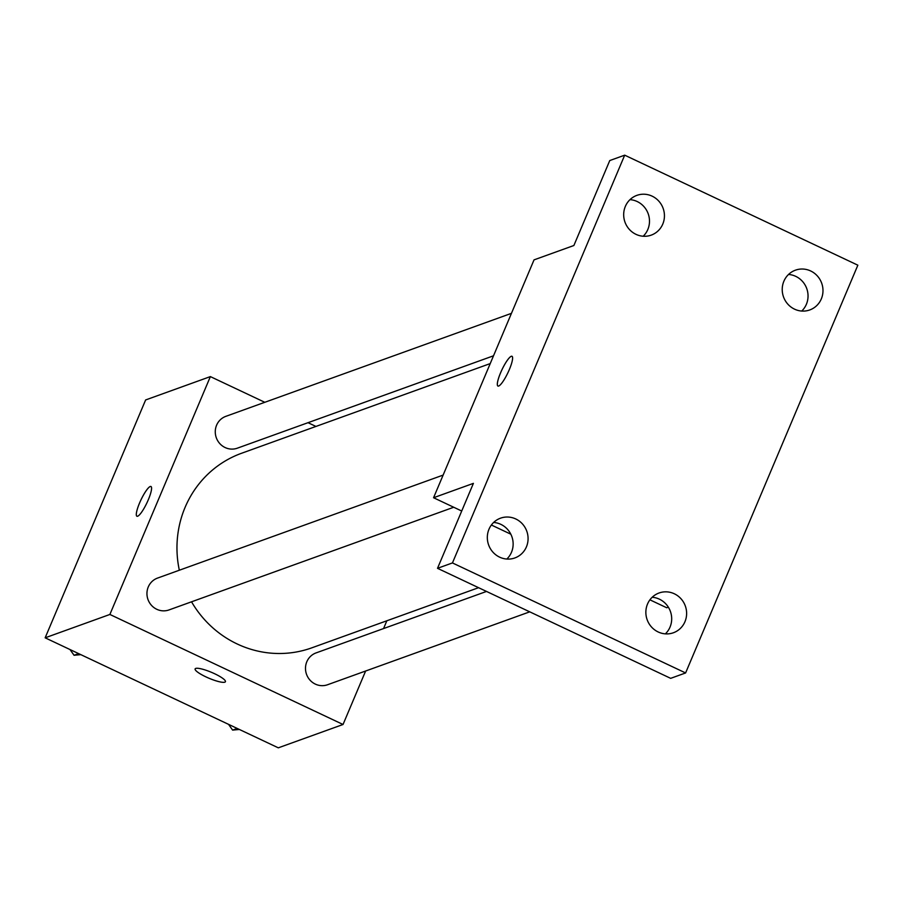 <?xml version="1.0" encoding="UTF-8"?>
<svg xmlns="http://www.w3.org/2000/svg" width="903" height="903" viewBox="0 0 903 903"><rect width="100%" height="100%" fill="white"/><g stroke="black" fill="none" stroke-linecap="round" stroke-linejoin="round"><path stroke-width="1.35" d="M365.625 671.019L343.038 724.488L278.305 747.831L45.15 637.811L145.631 399.95L210.365 376.596L264.805 402.298M343.038 724.488L109.884 614.458L45.15 637.811M109.884 614.458L210.365 376.596M136.929 516.256A16.457 3.341 115.3 0 1 140.258 501.436A16.457 3.341 115.3 0 1 150.237 486.514A16.457 3.341 115.3 0 1 150.959 486.491A16.457 3.341 115.3 0 1 146.952 502.79A16.457 3.341 115.3 0 1 136.917 516.245A16.457 3.341 115.3 0 1 140.236 501.447A16.457 3.341 115.3 0 1 150.214 486.503A16.457 3.341 115.3 0 1 150.97 486.491M490.227 363.582L241.609 453.25A103.427 99.251 70.2 0 0 179.336 570.222M191.538 601.804A103.427 99.251 70.2 0 0 311.783 647.846L478.567 587.695M386.845 620.767L383.561 628.567M308.025 422.694L315.96 426.43M486.503 591.442L316.073 652.903A16.92 16.243 70.2 0 0 306.535 674.338A16.92 16.243 70.2 0 0 327.552 684.745L529.734 611.839M443.125 475.091L157.528 578.089A16.92 16.243 70.2 0 0 147.99 599.524A16.92 16.243 70.2 0 0 169.008 609.931L453.724 507.249M511.448 313.341L225.852 416.339A16.92 16.243 70.2 0 0 216.314 437.774A16.92 16.243 70.2 0 0 237.331 448.181L493.523 355.793M225.434 681.709A16.457 3.217 22.9 0 1 205.929 676.866A16.457 3.217 22.9 0 1 195.116 668.909A16.457 3.217 22.9 0 1 211.528 672.351A16.457 3.217 22.9 0 1 225.434 681.72A16.457 3.217 22.9 0 1 205.918 676.878A16.457 3.217 22.9 0 1 195.127 668.897M433.564 497.734L534.034 259.872L573.879 245.503L609.762 160.553L624.695 155.169L857.85 265.189L685.603 672.949L670.669 678.345L437.515 568.314L473.398 483.365L433.564 497.734L461.715 511.019M668.333 607.177L666.707 607.753L649.923 599.829M510.827 534.192L491.379 525.015M685.603 672.949L452.448 562.93L437.515 568.314M452.448 562.93L624.695 155.169M497.948 386.055A16.457 3.341 115.3 0 1 501.278 371.235A16.457 3.341 115.3 0 1 511.256 356.313A16.457 3.341 115.3 0 1 511.99 356.29A16.457 3.341 115.3 0 1 507.983 372.589A16.457 3.341 115.3 0 1 497.937 386.055A16.457 3.341 115.3 0 1 501.255 371.246A16.457 3.341 115.3 0 1 511.245 356.301A16.457 3.341 115.3 0 1 511.99 356.29M506.831 559.047A21.141 20.284 70.2 0 0 511.482 552.275A21.141 20.284 70.2 0 0 493.636 522.453M665.376 633.861A21.141 20.284 70.2 0 0 670.026 627.1A21.141 20.284 70.2 0 0 652.169 597.267M643.184 236.236A21.141 20.284 70.2 0 0 647.835 229.464A21.141 20.284 70.2 0 0 629.989 199.642M801.729 311.05A21.141 20.284 70.2 0 0 806.379 304.288A21.141 20.284 70.2 0 0 788.533 274.456M647.519 604.039A21.141 20.284 -109.8 0 1 659.066 592.989A21.141 20.284 -109.8 0 1 680.997 598.757A21.141 20.284 -109.8 0 1 684.959 621.704A21.141 20.284 -109.8 0 1 673.412 632.755A21.141 20.284 -109.8 0 1 651.492 626.987A21.141 20.284 -109.8 0 1 647.519 604.039M783.883 281.228A21.141 20.284 -109.8 0 1 795.43 270.178A21.141 20.284 -109.8 0 1 817.35 275.946A21.141 20.284 -109.8 0 1 821.324 298.893A21.141 20.284 -109.8 0 1 809.777 309.943A21.141 20.284 -109.8 0 1 787.856 304.176A21.141 20.284 -109.8 0 1 783.883 281.228M625.339 206.415A21.141 20.284 -109.8 0 1 636.886 195.364A21.141 20.284 -109.8 0 1 658.806 201.132A21.141 20.284 -109.8 0 1 662.779 224.079A21.141 20.284 -109.8 0 1 651.232 235.13A21.141 20.284 -109.8 0 1 629.312 229.362A21.141 20.284 -109.8 0 1 625.339 206.415M488.986 529.226A21.141 20.284 -109.8 0 1 500.533 518.175A21.141 20.284 -109.8 0 1 522.453 523.943A21.141 20.284 -109.8 0 1 526.415 546.891A21.141 20.284 -109.8 0 1 514.868 557.941A21.141 20.284 -109.8 0 1 492.948 552.173A21.141 20.284 -109.8 0 1 488.986 529.226M239.374 729.466L232.613 730.098L228.549 724.353M237.207 728.439L232.613 730.098M80.83 654.641L74.069 655.285L70.005 649.539M78.663 653.625L74.069 655.285"/></g></svg>

